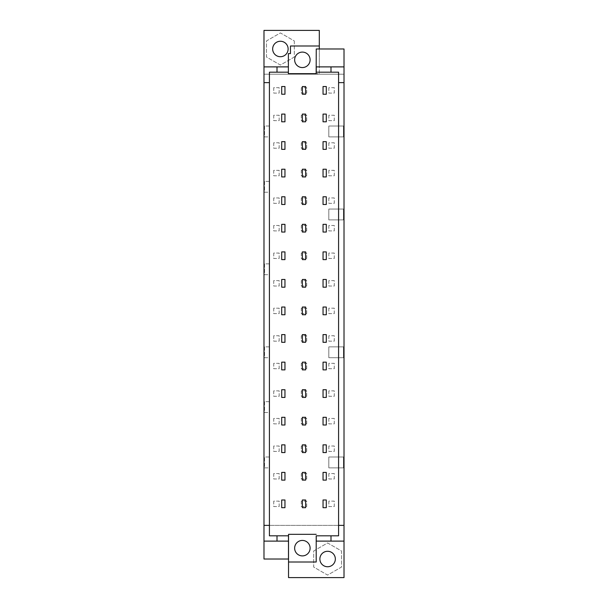 <?xml version="1.0" encoding="UTF-8"?>
<svg xmlns="http://www.w3.org/2000/svg" width="608" height="608" viewBox="0 0 608 608"><rect width="100%" height="100%" fill="white"/><g stroke="black" fill="none" stroke-linecap="round" stroke-linejoin="round"><path stroke-width="0.46" stroke-dasharray="3.04 2.28" d="M281.702 121.798L281.702 114.091L284.954 114.091L284.954 121.798L281.702 121.798M302.374 121.798L302.374 114.091L305.626 114.091L305.626 121.798L302.374 121.798M323.046 121.798L323.046 114.091L326.298 114.091L326.298 121.798L323.046 121.798M306.713 120.658L306.713 115.231L301.287 115.231L301.287 120.658L306.713 120.658L306.713 115.231L301.287 115.231L301.287 120.658L306.713 120.658M328.852 115.231L328.852 120.658L334.278 120.658L334.278 115.231L328.852 115.231L328.852 120.658L334.278 120.658L334.278 115.231L328.852 115.231M273.722 115.231L273.722 120.658L279.148 120.658L279.148 115.231L273.722 115.231L273.722 120.658L279.148 120.658L279.148 115.231L273.722 115.231M281.702 149.363L281.702 141.656L284.954 141.656L284.954 149.363L281.702 149.363M302.374 149.363L302.374 141.656L305.626 141.656L305.626 149.363L302.374 149.363M323.046 149.363L323.046 141.656L326.298 141.656L326.298 149.363L323.046 149.363M306.713 148.223L306.713 142.796L301.287 142.796L301.287 148.223L306.713 148.223L306.713 142.796L301.287 142.796L301.287 148.223L306.713 148.223M328.852 142.796L328.852 148.223L334.278 148.223L334.278 142.796L328.852 142.796L328.852 148.223L334.278 148.223L334.278 142.796L328.852 142.796M273.722 142.796L273.722 148.223L279.148 148.223L279.148 142.796L273.722 142.796L273.722 148.223L279.148 148.223L279.148 142.796L273.722 142.796M281.702 176.928L281.702 169.222L284.954 169.222L284.954 176.928L281.702 176.928M302.374 176.928L302.374 169.222L305.626 169.222L305.626 176.928L302.374 176.928M323.046 176.928L323.046 169.222L326.298 169.222L326.298 176.928L323.046 176.928M306.713 175.788L306.713 170.362L301.287 170.362L301.287 175.788L306.713 175.788L306.713 170.362L301.287 170.362L301.287 175.788L306.713 175.788M328.852 170.362L328.852 175.788L334.278 175.788L334.278 170.362L328.852 170.362L328.852 175.788L334.278 175.788L334.278 170.362L328.852 170.362M273.722 170.362L273.722 175.788L279.148 175.788L279.148 170.362L273.722 170.362L273.722 175.788L279.148 175.788L279.148 170.362L273.722 170.362M281.702 204.486L281.702 196.787L284.954 196.787L284.954 204.486L281.702 204.486M302.374 204.486L302.374 196.787L305.626 196.787L305.626 204.486L302.374 204.486M323.046 204.486L323.046 196.787L326.298 196.787L326.298 204.486L323.046 204.486M306.713 203.353L306.713 197.927L301.287 197.927L301.287 203.353L306.713 203.353L306.713 197.927L301.287 197.927L301.287 203.353L306.713 203.353M328.852 197.927L328.852 203.353L334.278 203.353L334.278 197.927L328.852 197.927L328.852 203.353L334.278 203.353L334.278 197.927L328.852 197.927M273.722 197.927L273.722 203.353L279.148 203.353L279.148 197.927L273.722 197.927L273.722 203.353L279.148 203.353L279.148 197.927L273.722 197.927M281.702 232.051L281.702 224.344L284.954 224.344L284.954 232.051L281.702 232.051M302.374 232.051L302.374 224.344L305.626 224.344L305.626 232.051L302.374 232.051M323.046 232.051L323.046 224.344L326.298 224.344L326.298 232.051L323.046 232.051M306.713 230.911L306.713 225.484L301.287 225.484L301.287 230.911L306.713 230.911L306.713 225.484L301.287 225.484L301.287 230.911L306.713 230.911M328.852 225.484L328.852 230.911L334.278 230.911L334.278 225.484L328.852 225.484L328.852 230.911L334.278 230.911L334.278 225.484L328.852 225.484M273.722 225.484L273.722 230.911L279.148 230.911L279.148 225.484L273.722 225.484L273.722 230.911L279.148 230.911L279.148 225.484L273.722 225.484M281.702 259.616L281.702 251.91L284.954 251.91L284.954 259.616L281.702 259.616M302.374 259.616L302.374 251.91L305.626 251.91L305.626 259.616L302.374 259.616M323.046 259.616L323.046 251.91L326.298 251.91L326.298 259.616L323.046 259.616M306.713 258.476L306.713 253.05L301.287 253.05L301.287 258.476L306.713 258.476L306.713 253.05L301.287 253.05L301.287 258.476L306.713 258.476M328.852 253.05L328.852 258.476L334.278 258.476L334.278 253.05L328.852 253.05L328.852 258.476L334.278 258.476L334.278 253.05L328.852 253.05M273.722 253.05L273.722 258.476L279.148 258.476L279.148 253.05L273.722 253.05L273.722 258.476L279.148 258.476L279.148 253.05L273.722 253.05M281.702 287.181L281.702 279.475L284.954 279.475L284.954 287.181L281.702 287.181M302.374 287.181L302.374 279.475L305.626 279.475L305.626 287.181L302.374 287.181M323.046 287.181L323.046 279.475L326.298 279.475L326.298 287.181L323.046 287.181M306.713 286.041L306.713 280.615L301.287 280.615L301.287 286.041L306.713 286.041L306.713 280.615L301.287 280.615L301.287 286.041L306.713 286.041M328.852 280.615L328.852 286.041L334.278 286.041L334.278 280.615L328.852 280.615L328.852 286.041L334.278 286.041L334.278 280.615L328.852 280.615M273.722 280.615L273.722 286.041L279.148 286.041L279.148 280.615L273.722 280.615L273.722 286.041L279.148 286.041L279.148 280.615L273.722 280.615M281.702 314.746L281.702 307.04L284.954 307.04L284.954 314.746L281.702 314.746M302.374 314.746L302.374 307.04L305.626 307.04L305.626 314.746L302.374 314.746M323.046 314.746L323.046 307.04L326.298 307.04L326.298 314.746L323.046 314.746M306.713 313.606L306.713 308.18L301.287 308.18L301.287 313.606L306.713 313.606L306.713 308.18L301.287 308.18L301.287 313.606L306.713 313.606M328.852 308.18L328.852 313.606L334.278 313.606L334.278 308.18L328.852 308.18L328.852 313.606L334.278 313.606L334.278 308.18L328.852 308.18M273.722 308.18L273.722 313.606L279.148 313.606L279.148 308.18L273.722 308.18L273.722 313.606L279.148 313.606L279.148 308.18L273.722 308.18M281.702 342.304L281.702 334.605L284.954 334.605L284.954 342.304L281.702 342.304M302.374 342.304L302.374 334.605L305.626 334.605L305.626 342.304L302.374 342.304M323.046 342.304L323.046 334.605L326.298 334.605L326.298 342.304L323.046 342.304M306.713 341.164L306.713 335.738L301.287 335.738L301.287 341.164L306.713 341.164L306.713 335.738L301.287 335.738L301.287 341.164L306.713 341.164M328.852 335.738L328.852 341.164L334.278 341.164L334.278 335.738L328.852 335.738L328.852 341.164L334.278 341.164L334.278 335.738L328.852 335.738M273.722 335.738L273.722 341.164L279.148 341.164L279.148 335.738L273.722 335.738L273.722 341.164L279.148 341.164L279.148 335.738L273.722 335.738M281.702 369.869L281.702 362.163L284.954 362.163L284.954 369.869L281.702 369.869M302.374 369.869L302.374 362.163L305.626 362.163L305.626 369.869L302.374 369.869M323.046 369.869L323.046 362.163L326.298 362.163L326.298 369.869L323.046 369.869M306.713 368.729L306.713 363.303L301.287 363.303L301.287 368.729L306.713 368.729L306.713 363.303L301.287 363.303L301.287 368.729L306.713 368.729M328.852 363.303L328.852 368.729L334.278 368.729L334.278 363.303L328.852 363.303L328.852 368.729L334.278 368.729L334.278 363.303L328.852 363.303M273.722 363.303L273.722 368.729L279.148 368.729L279.148 363.303L273.722 363.303L273.722 368.729L279.148 368.729L279.148 363.303L273.722 363.303M281.702 397.434L281.702 389.728L284.954 389.728L284.954 397.434L281.702 397.434M302.374 397.434L302.374 389.728L305.626 389.728L305.626 397.434L302.374 397.434M323.046 397.434L323.046 389.728L326.298 389.728L326.298 397.434L323.046 397.434M306.713 396.294L306.713 390.868L301.287 390.868L301.287 396.294L306.713 396.294L306.713 390.868L301.287 390.868L301.287 396.294L306.713 396.294M328.852 390.868L328.852 396.294L334.278 396.294L334.278 390.868L328.852 390.868L328.852 396.294L334.278 396.294L334.278 390.868L328.852 390.868M273.722 390.868L273.722 396.294L279.148 396.294L279.148 390.868L273.722 390.868L273.722 396.294L279.148 396.294L279.148 390.868L273.722 390.868M281.702 425L281.702 417.293L284.954 417.293L284.954 425L281.702 425M302.374 425L302.374 417.293L305.626 417.293L305.626 425L302.374 425M323.046 425L323.046 417.293L326.298 417.293L326.298 425L323.046 425M306.713 423.86L306.713 418.433L301.287 418.433L301.287 423.86L306.713 423.86L306.713 418.433L301.287 418.433L301.287 423.86L306.713 423.86M328.852 418.433L328.852 423.86L334.278 423.86L334.278 418.433L328.852 418.433L328.852 423.86L334.278 423.86L334.278 418.433L328.852 418.433M273.722 418.433L273.722 423.86L279.148 423.86L279.148 418.433L273.722 418.433L273.722 423.86L279.148 423.86L279.148 418.433L273.722 418.433M281.702 452.557L281.702 444.858L284.954 444.858L284.954 452.557L281.702 452.557M302.374 452.557L302.374 444.858L305.626 444.858L305.626 452.557L302.374 452.557M323.046 452.557L323.046 444.858L326.298 444.858L326.298 452.557L323.046 452.557M306.713 451.425L306.713 445.998L301.287 445.998L301.287 451.425L306.713 451.425L306.713 445.998L301.287 445.998L301.287 451.425L306.713 451.425M328.852 445.998L328.852 451.425L334.278 451.425L334.278 445.998L328.852 445.998L328.852 451.425L334.278 451.425L334.278 445.998L328.852 445.998M273.722 445.998L273.722 451.425L279.148 451.425L279.148 445.998L273.722 445.998L273.722 451.425L279.148 451.425L279.148 445.998L273.722 445.998M281.702 480.122L281.702 472.416L284.954 472.416L284.954 480.122L281.702 480.122M302.374 480.122L302.374 472.416L305.626 472.416L305.626 480.122L302.374 480.122M323.046 480.122L323.046 472.416L326.298 472.416L326.298 480.122L323.046 480.122M306.713 478.982L306.713 473.556L301.287 473.556L301.287 478.982L306.713 478.982L306.713 473.556L301.287 473.556L301.287 478.982L306.713 478.982M328.852 473.556L328.852 478.982L334.278 478.982L334.278 473.556L328.852 473.556L328.852 478.982L334.278 478.982L334.278 473.556L328.852 473.556M273.722 473.556L273.722 478.982L279.148 478.982L279.148 473.556L273.722 473.556L273.722 478.982L279.148 478.982L279.148 473.556L273.722 473.556M264.526 126.031L264.526 136.884L269.412 136.884L269.412 126.031L264.526 126.031L264.526 136.884L269.412 136.884L269.412 126.031L264.526 126.031M264.526 181.374L264.526 192.227L269.412 192.227L269.412 181.374L264.526 181.374L264.526 192.227L269.412 192.227L269.412 181.374L264.526 181.374M264.526 263.849L264.526 274.702L269.412 274.702L269.412 263.849L264.526 263.849L264.526 274.702L269.412 274.702L269.412 263.849L264.526 263.849M264.526 346.864L264.526 357.717L269.412 357.717L269.412 346.864L264.526 346.864L264.526 357.717L269.412 357.717L269.412 346.864L264.526 346.864M264.526 401.668L264.526 412.52L269.412 412.52L269.412 401.668L264.526 401.668L264.526 412.52L269.412 412.52L269.412 401.668L264.526 401.668M264.526 467.864L269.412 467.864L269.412 457.011L264.526 457.011L264.526 467.864L269.412 467.864L269.412 457.011L264.526 457.011L264.526 467.864M343.474 457.011L328.822 457.011L328.822 467.864L343.474 467.864L343.474 457.011L328.822 457.011L328.822 467.864L343.474 467.864L343.474 457.011M343.474 346.864L328.822 346.864L328.822 357.717L343.474 357.717L343.474 346.864L328.822 346.864L328.822 357.717L343.474 357.717L343.474 346.864M343.474 209.046L328.822 209.046L328.822 219.898L343.474 219.898L343.474 209.046L328.822 209.046L328.822 219.898L343.474 219.898L343.474 209.046M343.474 126.031L328.822 126.031L328.822 136.884L343.474 136.884L343.474 126.031L328.822 126.031L328.822 136.884L343.474 136.884L343.474 126.031M273.722 87.674L273.722 93.092L279.148 93.092L279.148 87.674L273.722 87.674L273.722 93.092L279.148 93.092L279.148 87.674L273.722 87.674M273.722 501.121L273.722 506.548L279.148 506.548L279.148 501.121L273.722 501.121L273.722 506.548L279.148 506.548L279.148 501.121L273.722 501.121M301.287 87.674L301.287 93.092L306.713 93.092L306.713 87.674L301.287 87.674L301.287 93.092L306.713 93.092L306.713 87.674L301.287 87.674M301.287 501.121L301.287 506.548L306.713 506.548L306.713 501.121L301.287 501.121L301.287 506.548L306.713 506.548L306.713 501.121L301.287 501.121M328.852 87.674L328.852 93.092L334.278 93.092L334.278 87.674L328.852 87.674L328.852 93.092L334.278 93.092L334.278 87.674L328.852 87.674M328.852 501.121L328.852 506.548L334.278 506.548L334.278 501.121L328.852 501.121L328.852 506.548L334.278 506.548L334.278 501.121L328.852 501.121M302.374 555.894A7.729 7.729 0 0 1 295.678 544.297A7.729 7.729 0 0 1 309.069 544.297A7.729 7.729 0 0 1 302.374 555.894M326.298 499.981L326.298 507.688L323.046 507.688L323.046 499.981L326.298 499.981M326.298 86.534L326.298 94.232L323.046 94.232L323.046 86.534L326.298 86.534M305.626 499.981L305.626 507.688L302.374 507.688L302.374 499.981L305.626 499.981M305.626 86.534L305.626 94.232L302.374 94.232L302.374 86.534L305.626 86.534M284.954 499.981L284.954 507.688L281.702 507.688L281.702 499.981L284.954 499.981M284.954 86.534L284.954 94.232L281.702 94.232L281.702 86.534L284.954 86.534M330.995 66.888L330.995 72.177M330.995 535.823L330.995 541.112M316.236 535.823L338.588 535.823L338.588 72.177L316.259 72.177L316.259 66.888L344.014 66.888L316.259 66.888L316.259 48.982L344.014 48.982L344.014 74.206L263.986 74.206L263.986 525.373L269.412 525.373M344.014 82.627L338.588 82.627M338.588 525.373L344.014 525.373L344.014 74.206L263.986 74.206L263.986 30.4L319.299 30.4L319.299 73.674L316.152 73.674L319.299 73.674L319.299 66.888L344.014 66.888M313.682 550.985L327.606 542.944L341.521 550.985L341.521 567.051L327.606 575.084L313.682 567.051L313.682 550.985L327.606 542.944L341.521 550.985L341.521 567.051L327.606 575.084L313.682 567.051L313.682 550.985M327.606 566.747A7.729 7.729 0 0 0 334.301 555.15A7.729 7.729 0 0 0 320.91 555.15A7.729 7.729 0 0 0 327.606 566.747M288.534 561.997L316.206 561.997L316.206 541.112L344.014 541.112M316.206 534.326L288.534 534.326L288.534 577.6L344.014 577.6L344.014 525.373L263.986 525.373L344.014 525.373M277.005 535.823L277.005 541.112M288.374 72.177L269.412 72.177L269.412 535.823L288.481 535.823L288.481 559.018L263.986 559.018L263.986 541.112L288.534 541.112M277.005 66.888L277.005 72.177M316.152 73.674L316.152 66.888L319.299 66.888L319.299 48.982M269.412 82.627L263.986 82.627M302.374 67.564A7.729 7.729 0 0 1 295.678 55.966A7.729 7.729 0 0 1 309.069 55.966A7.729 7.729 0 0 1 302.374 67.564M280.394 56.719A7.729 7.729 0 0 0 287.09 45.121A7.729 7.729 0 0 0 273.699 45.121A7.729 7.729 0 0 0 280.394 56.719M294.318 40.949L294.318 57.015L280.394 65.056L266.479 57.015L266.479 40.949L280.394 32.916L294.318 40.949L294.318 57.015L280.394 65.056L266.479 57.015L266.479 40.949L280.394 32.916L294.318 40.949M319.299 46.003L290.464 46.003L290.464 53.595L288.374 53.595L288.374 73.674M263.986 66.888L288.374 66.888M263.986 525.373L263.986 541.112"/><path stroke-width="0.91" d="M281.702 121.798L281.702 114.091L284.954 114.091L284.954 121.798L281.702 121.798M302.374 121.798L302.374 114.091L305.626 114.091L305.626 121.798L302.374 121.798M323.046 121.798L323.046 114.091L326.298 114.091L326.298 121.798L323.046 121.798M281.702 149.363L281.702 141.656L284.954 141.656L284.954 149.363L281.702 149.363M302.374 149.363L302.374 141.656L305.626 141.656L305.626 149.363L302.374 149.363M323.046 149.363L323.046 141.656L326.298 141.656L326.298 149.363L323.046 149.363M281.702 176.928L281.702 169.222L284.954 169.222L284.954 176.928L281.702 176.928M302.374 176.928L302.374 169.222L305.626 169.222L305.626 176.928L302.374 176.928M323.046 176.928L323.046 169.222L326.298 169.222L326.298 176.928L323.046 176.928M281.702 204.486L281.702 196.787L284.954 196.787L284.954 204.486L281.702 204.486M302.374 204.486L302.374 196.787L305.626 196.787L305.626 204.486L302.374 204.486M323.046 204.486L323.046 196.787L326.298 196.787L326.298 204.486L323.046 204.486M281.702 232.051L281.702 224.344L284.954 224.344L284.954 232.051L281.702 232.051M302.374 232.051L302.374 224.344L305.626 224.344L305.626 232.051L302.374 232.051M323.046 232.051L323.046 224.344L326.298 224.344L326.298 232.051L323.046 232.051M281.702 259.616L281.702 251.91L284.954 251.91L284.954 259.616L281.702 259.616M302.374 259.616L302.374 251.91L305.626 251.91L305.626 259.616L302.374 259.616M323.046 259.616L323.046 251.91L326.298 251.91L326.298 259.616L323.046 259.616M281.702 287.181L281.702 279.475L284.954 279.475L284.954 287.181L281.702 287.181M302.374 287.181L302.374 279.475L305.626 279.475L305.626 287.181L302.374 287.181M323.046 287.181L323.046 279.475L326.298 279.475L326.298 287.181L323.046 287.181M281.702 314.746L281.702 307.04L284.954 307.04L284.954 314.746L281.702 314.746M302.374 314.746L302.374 307.04L305.626 307.04L305.626 314.746L302.374 314.746M323.046 314.746L323.046 307.04L326.298 307.04L326.298 314.746L323.046 314.746M281.702 342.304L281.702 334.605L284.954 334.605L284.954 342.304L281.702 342.304M302.374 342.304L302.374 334.605L305.626 334.605L305.626 342.304L302.374 342.304M323.046 342.304L323.046 334.605L326.298 334.605L326.298 342.304L323.046 342.304M281.702 369.869L281.702 362.163L284.954 362.163L284.954 369.869L281.702 369.869M302.374 369.869L302.374 362.163L305.626 362.163L305.626 369.869L302.374 369.869M323.046 369.869L323.046 362.163L326.298 362.163L326.298 369.869L323.046 369.869M281.702 397.434L281.702 389.728L284.954 389.728L284.954 397.434L281.702 397.434M302.374 397.434L302.374 389.728L305.626 389.728L305.626 397.434L302.374 397.434M323.046 397.434L323.046 389.728L326.298 389.728L326.298 397.434L323.046 397.434M281.702 425L281.702 417.293L284.954 417.293L284.954 425L281.702 425M302.374 425L302.374 417.293L305.626 417.293L305.626 425L302.374 425M323.046 425L323.046 417.293L326.298 417.293L326.298 425L323.046 425M281.702 452.557L281.702 444.858L284.954 444.858L284.954 452.557L281.702 452.557M302.374 452.557L302.374 444.858L305.626 444.858L305.626 452.557L302.374 452.557M323.046 452.557L323.046 444.858L326.298 444.858L326.298 452.557L323.046 452.557M281.702 480.122L281.702 472.416L284.954 472.416L284.954 480.122L281.702 480.122M302.374 480.122L302.374 472.416L305.626 472.416L305.626 480.122L302.374 480.122M323.046 480.122L323.046 472.416L326.298 472.416L326.298 480.122L323.046 480.122M302.374 555.894A7.729 7.729 0 0 1 295.678 544.297A7.729 7.729 0 0 1 309.069 544.297A7.729 7.729 0 0 1 302.374 555.894M323.046 499.981L326.298 499.981L326.298 507.688L323.046 507.688L323.046 499.981M323.046 86.534L326.298 86.534L326.298 94.232L323.046 94.232L323.046 86.534M302.374 499.981L305.626 499.981L305.626 507.688L302.374 507.688L302.374 499.981M302.374 86.534L305.626 86.534L305.626 94.232L302.374 94.232L302.374 86.534M281.702 499.981L284.954 499.981L284.954 507.688L281.702 507.688L281.702 499.981M281.702 86.534L284.954 86.534L284.954 94.232L281.702 94.232L281.702 86.534M316.152 73.674L288.374 73.674L316.152 73.674L316.259 48.982L344.014 48.982L344.014 66.888L316.259 66.888L316.259 72.177L338.588 72.177L338.588 535.823L330.995 535.823L330.995 541.112L344.014 541.112L344.014 577.6L288.534 577.6L288.534 561.997L316.206 561.997L316.206 535.823M330.995 66.888L330.995 72.177M330.995 535.823L316.259 535.823L316.259 541.112L330.995 541.112M338.588 82.627L344.014 82.627L344.014 525.373L338.588 525.373M344.014 66.888L344.014 82.627M344.014 525.373L344.014 541.112M327.606 566.747A7.729 7.729 0 0 0 334.301 555.15A7.729 7.729 0 0 0 320.91 555.15A7.729 7.729 0 0 0 327.606 566.747M277.005 535.823L269.412 535.823L269.412 525.373L263.986 525.373L263.986 559.018L288.481 559.018L288.481 535.823L277.005 535.823L277.005 541.112L288.534 541.112L288.534 534.326L316.206 534.326M269.412 525.373L269.412 72.177L288.374 72.177L288.374 66.888L277.005 66.888L277.005 72.177M288.374 73.674L288.374 72.177M263.986 541.112L277.005 541.112M263.986 525.373L263.986 82.627L269.412 82.627M277.005 66.888L263.986 66.888L263.986 82.627M302.374 67.564A7.729 7.729 0 0 1 295.678 55.966A7.729 7.729 0 0 1 309.069 55.966A7.729 7.729 0 0 1 302.374 67.564M280.394 56.719A7.729 7.729 0 0 0 287.09 45.121A7.729 7.729 0 0 0 273.699 45.121A7.729 7.729 0 0 0 280.394 56.719M263.986 66.888L263.986 30.4L319.299 30.4L319.299 48.982M319.299 46.003L290.464 46.003L290.464 53.595L288.374 53.595L288.374 66.888M288.534 561.997L288.534 541.112"/></g></svg>
